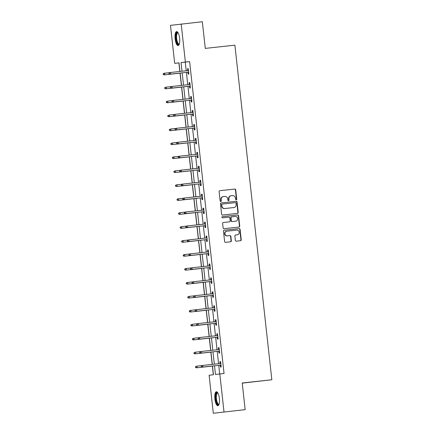 <?xml version="1.0" encoding="UTF-8"?>
<svg xmlns="http://www.w3.org/2000/svg" width="435" height="435" viewBox="0 0 435 435"><rect width="100%" height="100%" fill="white"/><g stroke="black" fill="none" stroke-linecap="round" stroke-linejoin="round"><path stroke-width="0.65" d="M236.238 199.855A0.62 0.587 83 0 0 236.754 199.176L235.726 189.85A0.881 0.837 83 0 0 234.797 189.062L219.849 190.693A0.881 0.837 83 0 0 219.115 191.661L220.143 200.986A0.62 0.587 83 0 0 220.801 201.535A0.62 0.587 83 0 0 221.306 200.861L221.17 199.654A2.827 2.675 83 0 1 223.519 196.555L224.764 196.419A2.827 2.675 83 0 1 227.733 198.936L227.869 200.143A0.62 0.587 83 0 0 228.522 200.693A0.62 0.587 83 0 0 229.027 200.018L228.897 198.811A2.827 2.675 83 0 1 231.246 195.712L232.491 195.576A2.827 2.675 83 0 1 235.46 198.094L235.591 199.301A0.62 0.587 83 0 0 236.238 199.855M236.102 199.85A0.62 0.587 83 0 0 236.466 199.208L235.433 189.883A0.881 0.837 83 0 0 234.508 189.1L219.773 190.704M220.654 201.535A0.62 0.587 83 0 0 221.018 200.894L220.882 199.687L221.17 199.654M228.375 200.693A0.62 0.587 83 0 0 228.739 200.051L228.609 198.844L228.897 198.811M214.874 399.015A7.014 2.273 83.8 0 1 216.369 391.761A7.014 2.273 83.8 0 1 219.387 398.46A7.014 2.273 83.8 0 1 217.886 405.714A7.014 2.273 83.8 0 1 214.874 399.015M175.109 38.845A7.014 2.273 83.8 0 1 176.605 31.592A7.014 2.273 83.8 0 1 179.622 38.296A7.014 2.273 83.8 0 1 178.127 45.544A7.014 2.273 83.8 0 1 175.109 38.845M235.378 240.386A0.881 0.837 83 0 0 236.303 241.169L240.501 240.713A0.881 0.837 83 0 0 241.235 239.745L240.087 229.392A0.881 0.837 83 0 0 239.163 228.603L224.215 230.235A0.881 0.837 83 0 0 223.481 231.202L224.623 241.555A0.881 0.837 83 0 0 225.547 242.344L230.615 241.789A0.881 0.837 83 0 0 231.349 240.821L230.86 236.39A0.881 0.837 83 0 0 229.936 235.607L227.418 235.879A2.36 2.235 83 0 1 224.944 233.785A2.36 2.235 83 0 1 226.901 231.181L236.743 230.11A2.36 2.235 83 0 1 239.223 232.203A2.36 2.235 83 0 1 237.26 234.808L235.623 234.982A0.881 0.837 83 0 0 235.612 234.987A0.881 0.837 83 0 0 234.889 235.955L235.378 240.386M179.024 62.89L174.68 63.363L170.482 25.36L202.34 21.75L205.282 48.394L234.895 45.169L271.832 379.76L242.219 382.99L245.161 409.639L213.308 413.25L209.11 375.247L213.449 374.72L212.487 365.998M181.188 24.055L185.381 62.058L181.042 62.586L181.999 71.231M214.515 365.775L215.477 374.47L224.047 373.48L189.611 61.596L185.381 62.058M219.816 373.942L224.009 411.945M237.483 213.416A0.881 0.837 83 0 0 238.217 212.449L237.075 202.096A0.881 0.837 83 0 0 236.151 201.307L221.197 202.938A0.881 0.837 83 0 0 220.463 203.906L221.611 214.259A0.881 0.837 83 0 0 222.535 215.048L237.483 213.416M238.777 227.092A0.881 0.837 83 0 0 239.435 226.135L238.293 215.776L238.581 215.744L239.723 226.097A0.881 0.837 83 0 1 239 227.065A0.881 0.837 83 0 0 239 227.065L224.041 228.696A0.881 0.837 83 0 1 223.117 227.907L222.628 223.476A0.881 0.837 83 0 1 223.351 222.508L223.362 222.508A0.881 0.837 83 0 0 223.351 222.508M223.362 222.508L229.424 221.85A0.881 0.837 83 0 0 229.435 221.845A0.881 0.837 83 0 0 230.158 220.882L229.832 217.94A0.881 0.837 83 0 0 228.902 217.152L222.595 217.843A0.62 0.587 83 0 1 221.942 217.293A0.62 0.587 83 0 1 222.448 216.614A0.62 0.587 83 0 0 222.448 216.614L237.657 214.955A0.881 0.837 83 0 1 238.581 215.744M242.235 383.132L271.832 379.76M189.611 61.596L185.272 62.129L186.229 70.774M186.408 72.389L187.768 84.722M187.947 86.337L189.307 98.669M189.486 100.284L190.845 112.621M191.025 114.236L192.39 126.569M192.564 128.184L193.928 140.516M194.108 142.131L195.467 154.463M195.647 156.083L197.006 168.416M197.185 170.031L198.55 182.363M198.724 183.978L200.089 196.31M200.269 197.93L201.628 210.263M201.807 211.878L203.167 224.21M203.346 225.825L204.706 238.157M204.885 239.777L206.25 252.11M206.424 253.725L207.789 266.057M207.968 267.672L209.327 280.004M209.507 281.624L210.866 293.957M211.046 295.572L212.405 307.904M212.584 309.519L213.949 321.851M214.123 323.471L215.488 335.804M215.668 337.419L217.027 349.751M217.206 351.366L218.566 363.698M218.745 365.313L219.702 373.953M187.925 72.221L188.132 74.102L188.855 74.015L188.263 68.648L187.545 68.735L187.746 70.606M189.47 86.173L189.676 88.049L190.399 87.962L189.807 82.596L189.084 82.688L189.29 84.553M191.008 100.121L191.215 102.002L191.938 101.91L191.346 96.548L190.622 96.635L190.829 98.506M192.547 114.068L192.754 115.949L193.477 115.862L192.884 110.495L192.161 110.582L192.368 112.453M194.086 128.02L194.293 129.896L195.016 129.809L194.423 124.443L193.7 124.535L193.907 126.4M195.625 141.968L195.837 143.844L196.555 143.757L195.967 138.395L195.244 138.482L195.451 140.353M197.169 155.915L197.376 157.796L198.099 157.709L197.506 152.342L196.783 152.429L196.99 154.3M198.708 169.867L198.915 171.743L199.638 171.656L199.045 166.29L198.322 166.377L198.529 168.247M200.247 183.815L200.453 185.691L201.177 185.604L200.584 180.242L199.861 180.329L200.067 182.2M201.786 197.762L201.992 199.643L202.715 199.556L202.123 194.189L201.4 194.276L201.606 196.147M203.324 211.714L203.536 213.59L204.26 213.503L203.667 208.137L202.944 208.224L203.15 210.094M204.869 225.662L205.075 227.538L205.798 227.451L205.206 222.084L204.483 222.176L204.689 224.047M206.407 239.609L206.614 241.49L207.337 241.398L206.745 236.036L206.021 236.123L206.228 237.994M207.946 253.556L208.153 255.437L208.876 255.35L208.283 249.984L207.56 250.071L207.767 251.941M209.485 267.509L209.692 269.385L210.415 269.298L209.822 263.931L209.104 264.023L209.306 265.894M211.024 281.456L211.236 283.337L211.959 283.245L211.367 277.883L210.643 277.97L210.85 279.841M212.568 295.403L212.775 297.284L213.498 297.197L212.905 291.831L212.182 291.918L212.389 293.788M214.107 309.356L214.314 311.232L215.037 311.145L214.444 305.778L213.721 305.87L213.928 307.735M215.646 323.303L215.852 325.184L216.576 325.092L215.983 319.73L215.26 319.817L215.466 321.688M217.185 337.25L217.391 339.131L218.114 339.044L217.527 333.678L216.804 333.765L217.011 335.635M218.729 351.203L218.935 353.079L219.659 352.992L219.066 347.625L218.343 347.717L218.549 349.582M220.268 365.15L220.474 367.031L221.197 366.939L220.605 361.577L219.882 361.664L220.088 363.535M178.91 62.901L179.856 71.465M180.041 73.156L181.395 85.418M181.58 87.109L182.934 99.365M183.124 101.056L184.473 113.312M184.663 115.003L186.017 127.265M186.202 128.956L187.556 141.212M187.741 142.903L189.094 155.159M189.279 156.85L190.633 169.112M190.824 170.803L192.178 183.059M192.362 184.75L193.716 197.006M193.901 198.697L195.255 210.959M195.44 212.65L196.794 224.906M196.984 226.597L198.333 238.853M198.523 240.544L199.877 252.8M200.062 254.491L201.416 266.753M201.601 268.444L202.955 280.7M203.14 282.391L204.493 294.647M204.684 296.338L206.032 308.6M206.223 310.291L207.577 322.547M207.761 324.238L209.115 336.494M209.3 338.185L210.654 350.447M210.839 352.138L212.193 364.394M212.383 366.085L213.335 374.731M245.161 409.639L213.308 413.25M179.97 71.454L179.019 62.836L174.68 63.363M212.307 364.383L210.948 352.051M210.768 350.431L209.409 338.098M209.23 336.483L207.87 324.151M207.691 322.536L206.326 310.204M206.152 308.584L204.787 296.251M204.608 294.636L203.248 282.304M203.069 280.689L201.709 268.357M201.53 266.742L200.165 254.404M199.991 252.789L198.626 240.457M198.447 238.842L197.088 226.51M196.908 224.895L195.549 212.557M195.369 210.942L194.01 198.61M193.831 196.995L192.466 184.663M192.292 183.048L190.927 170.716M190.748 169.095L189.388 156.763M189.209 155.148L187.849 142.816M187.67 141.201L186.31 128.869M186.131 127.248L184.766 114.916M184.592 113.301L183.227 100.969M183.048 99.354L181.689 87.022M181.509 85.401L180.15 73.069M182.178 72.852L183.537 85.184M183.717 86.799L185.076 99.131M185.256 100.746L186.615 113.078M186.794 114.699L188.159 127.031M188.333 128.646L189.698 140.978M189.877 142.593L191.237 154.925M191.416 156.546L192.776 168.878M192.955 170.493L194.314 182.825M194.494 184.44L195.859 196.772M196.038 198.393L197.398 210.725M197.577 212.34L198.936 224.672M199.116 226.287L200.475 238.619M200.655 240.234L202.019 252.572M202.193 254.187L203.558 266.519M203.738 268.134L205.097 280.466M205.276 282.081L206.636 294.413M206.815 296.034L208.175 308.366M208.354 309.981L209.719 322.313M209.893 323.928L211.258 336.26M211.437 337.881L212.797 350.213M212.976 351.828L214.335 364.16M185.272 62.129L181.042 62.586M187.545 68.735L188.268 68.659M189.084 82.688L189.807 82.606M190.622 96.635L191.346 96.554M192.161 110.582L192.884 110.506M193.7 124.535L194.429 124.453M195.244 138.482L195.967 138.401M196.783 152.429L197.506 152.353M198.322 166.377L199.045 166.3M199.861 180.329L200.584 180.248M201.4 194.276L202.128 194.2M202.944 208.224L203.667 208.147M204.483 222.176L205.206 222.095M206.021 236.123L206.745 236.047M207.56 250.071L208.283 249.994M209.104 264.023L209.828 263.942M210.643 277.97L211.367 277.889M212.182 291.918L212.905 291.841M213.721 305.87L214.444 305.789M215.26 319.817L215.988 319.736M216.804 333.765L217.527 333.688M218.343 347.717L219.066 347.636M219.882 361.664L220.605 361.583M231.181 195.723L230.952 195.75A2.827 2.675 83 0 0 230.92 195.75A2.827 2.675 83 0 0 228.609 198.844M223.454 196.56L223.231 196.587A2.827 2.675 83 0 0 220.882 199.687M237.271 213.444A0.881 0.837 83 0 0 237.929 212.487L236.787 202.128A0.881 0.837 83 0 0 235.857 201.34L221.121 202.949M236.02 203.188A0.62 0.587 83 0 0 235.368 202.634L222.247 204.064A0.62 0.587 83 0 0 221.736 204.744L221.877 206.016A2.827 2.675 83 0 0 224.841 208.534L233.812 207.555A2.827 2.675 83 0 0 233.845 207.555A2.827 2.675 83 0 0 236.161 204.461L236.02 203.188M221.953 204.102L221.959 204.102A0.62 0.587 83 0 0 221.448 204.776L221.736 204.744M233.59 207.582A2.827 2.675 83 0 1 233.524 207.593L224.552 208.572A2.827 2.675 83 0 1 221.584 206.054L221.448 204.776M223.285 222.519L229.131 221.883A0.881 0.837 83 0 0 229.153 221.883M222.394 216.625L237.657 214.955M235.716 221.159A2.36 2.235 83 0 0 237.673 218.555A2.36 2.235 83 0 0 235.194 216.467L231.73 216.842A0.881 0.837 83 0 0 231.719 216.847A0.881 0.837 83 0 0 230.996 217.81L231.317 220.752A0.881 0.837 83 0 0 232.246 221.54L235.422 221.197A2.36 2.235 83 0 0 235.449 221.192A2.36 2.235 83 0 0 235.476 221.192M231.431 216.88L231.436 216.88A0.881 0.837 83 0 0 230.708 217.848L230.996 217.81M235.422 221.197L231.958 221.573A0.881 0.837 83 0 1 231.028 220.79L230.708 217.848M238.293 215.776A0.881 0.837 83 0 0 237.363 214.988M237.026 234.835A2.36 2.235 83 0 1 236.999 234.835A2.36 2.235 83 0 1 236.972 234.84L235.547 234.998M226.847 231.192L226.613 231.219A2.36 2.235 83 0 0 224.65 233.823A2.36 2.235 83 0 0 227.13 235.911L227.418 235.879M230.403 241.816A0.881 0.837 83 0 0 231.061 240.859L230.572 236.428A0.881 0.837 83 0 0 229.642 235.639L227.13 235.911M240.283 240.74A0.881 0.837 83 0 0 240.941 239.783L239.799 229.424A0.881 0.837 83 0 0 238.875 228.636L224.139 230.245M164.289 74.874L180.155 73.145L164.289 74.874L163.266 74.624L163.555 74.586L163.457 73.694L163.168 73.727L163.266 74.624M163.168 73.727L164.109 73.265L169.715 72.65M163.457 73.694L164.631 73.205L164.811 74.815L163.555 74.586M168.954 73.026L169.052 73.917L169.34 73.879L169.242 72.988L168.954 73.026L169.895 72.558L188.475 70.53M169.242 72.988L170.417 72.498L170.596 74.108L170.074 74.168L188.649 72.145M169.34 73.879L170.596 74.108L188.649 72.139M169.052 73.917L170.074 74.168M179.274 44.163A6.074 1.968 83.8 0 1 176.528 41.162A6.074 1.968 83.8 0 1 176.49 33.386A6.074 1.968 83.8 0 1 178.024 32.69M178.143 32.897A5.622 1.822 -96.2 0 0 177.855 32.859A5.622 1.822 -96.2 0 0 177.029 33.718A5.622 1.822 -96.2 0 0 176.876 40.096A5.622 1.822 -96.2 0 0 179.073 44.038A5.622 1.822 -96.2 0 0 179.35 43.94M177.001 31.652A6.971 2.257 -96.2 0 0 176.257 32.63A6.971 2.257 -96.2 0 0 175.99 40.107A6.971 2.257 -96.2 0 0 178.502 45.398M219.039 404.332A6.074 1.968 83.8 0 1 215.852 398.9A6.074 1.968 83.8 0 1 217.788 392.859M217.908 393.066A5.622 1.822 -96.2 0 0 217.62 393.028A5.622 1.822 -96.2 0 0 216.418 398.835A5.622 1.822 -96.2 0 0 218.838 404.207A5.622 1.822 -96.2 0 0 219.109 404.11M216.766 391.821A6.971 2.257 -96.2 0 0 215.564 398.938A6.971 2.257 -96.2 0 0 218.267 405.567M165.827 88.827L181.694 87.092L165.827 88.827L164.805 88.571L165.093 88.539L164.995 87.642L164.707 87.68L164.805 88.571M164.707 87.68L165.653 87.218L171.254 86.598M164.995 87.642L166.17 87.152L166.349 88.762L165.093 88.539M166.246 101.627L166.344 102.524L166.632 102.486L166.534 101.594L166.246 101.627L167.714 101.099L167.888 102.709L167.372 102.774L183.238 101.045M166.632 102.486L167.888 102.709L183.238 101.034M166.534 101.594L167.714 101.099L172.798 100.545M167.372 102.774L166.344 102.524M170.493 86.973L170.591 87.865L170.879 87.832L170.781 86.935L170.493 86.973L171.439 86.511L190.013 84.477M170.781 86.935L171.956 86.445L172.135 88.055L171.613 88.12L190.193 86.092M170.879 87.832L172.135 88.055L190.193 86.086M170.591 87.865L171.613 88.12M172.032 100.92L172.129 101.817L172.418 101.779L172.32 100.887L172.032 100.92L172.978 100.458L191.552 98.424M172.32 100.887L173.5 100.393L173.674 102.002L173.152 102.067L191.732 100.039M172.418 101.779L173.674 102.002L191.732 100.034M172.129 101.817L173.152 102.067M167.785 115.574L167.888 116.471L168.176 116.433L168.079 115.541L167.785 115.574L169.253 115.047L169.433 116.656L168.91 116.721L184.777 114.992M168.176 116.433L169.433 116.656L184.777 114.987M168.079 115.541L169.253 115.047L174.337 114.497M168.91 116.721L167.888 116.471M169.329 129.527L169.427 130.418L169.715 130.386L169.617 129.489L169.329 129.527L170.792 128.999L170.971 130.609L170.449 130.669L186.316 128.939M169.715 130.386L170.971 130.609L186.316 128.934M169.617 129.489L170.792 128.999L175.876 128.445M170.449 130.669L169.427 130.418M170.868 143.474L170.966 144.366L171.254 144.333L171.156 143.441L170.868 143.474L172.331 142.946L172.51 144.556L171.988 144.621L187.855 142.892M171.254 144.333L172.51 144.556L187.855 142.881M171.156 143.441L172.331 142.946L177.415 142.392M171.988 144.621L170.966 144.366M173.57 114.867L173.668 115.764L173.962 115.726L173.859 114.835L173.57 114.867L174.517 114.405L193.091 112.377M174.696 116.014L193.27 113.992L174.696 116.014L173.668 115.764M173.859 114.835L175.039 114.345L175.213 115.955L173.962 115.726M175.109 128.82L175.213 129.712L175.501 129.679L175.403 128.782L175.109 128.82L176.055 128.358L194.635 126.324M176.235 129.967L194.809 127.939L176.235 129.967L175.213 129.712M175.403 128.782L176.577 128.292L176.757 129.902L175.501 129.679M176.653 142.767L176.751 143.664L177.04 143.626L176.942 142.734L176.653 142.767L177.594 142.305L196.174 140.271M177.774 143.914L196.354 141.886L177.774 143.914L176.751 143.664M176.942 142.734L178.116 142.24L178.296 143.849L177.04 143.626M178.192 156.714L178.29 157.611L178.578 157.573L178.48 156.682L178.192 156.714L179.138 156.252L197.713 154.218M179.312 157.861L197.892 155.839L179.312 157.861L178.29 157.611M178.48 156.682L179.655 156.192L179.834 157.802L178.578 157.573M179.731 170.667L179.829 171.559L180.117 171.526L180.019 170.629L179.731 170.667L180.677 170.205L199.252 168.171M180.857 171.814L199.431 169.786L180.857 171.814L179.829 171.559M180.019 170.629L181.199 170.139L181.373 171.749L180.117 171.526M181.27 184.614L181.368 185.511L181.661 185.473L181.564 184.581L181.27 184.614L182.216 184.152L200.791 182.118M182.395 185.761L200.97 183.733L182.395 185.761L181.368 185.511M181.564 184.581L182.738 184.087L182.912 185.696L181.661 185.473M182.814 198.561L182.912 199.458L183.2 199.42L183.102 198.529L182.814 198.561L183.755 198.099L202.335 196.065M183.934 199.708L202.509 197.686L183.934 199.708L182.912 199.458M183.102 198.529L184.277 198.034L184.456 199.643L183.2 199.42M184.353 212.514L184.451 213.406L184.739 213.373L184.641 212.476L184.353 212.514L185.294 212.046L203.874 210.018M185.473 213.656L204.053 211.633L185.473 213.656L184.451 213.406M184.641 212.476L185.816 211.986L185.995 213.596L184.739 213.373M185.892 226.461L185.99 227.353L186.278 227.32L186.18 226.428L185.892 226.461L186.838 225.999L205.412 223.965M187.012 227.608L205.592 225.58L187.012 227.608L185.99 227.353M186.18 226.428L187.354 225.934L187.534 227.543L186.278 227.32M187.431 240.408L187.528 241.305L187.822 241.267L187.719 240.376L187.431 240.408L188.377 239.946L206.951 237.912M188.556 241.555L207.131 239.533L188.556 241.555L187.528 241.305M187.719 240.376L188.899 239.881L189.073 241.49L187.822 241.267M188.969 254.361L189.073 255.253L189.361 255.22L189.263 254.323L188.969 254.361L189.916 253.893L208.49 251.865M190.095 255.503L208.669 253.48L190.095 255.503L189.073 255.253M189.263 254.323L190.438 253.833L190.617 255.443L189.361 255.22M190.514 268.308L190.612 269.2L190.9 269.167L190.802 268.27L190.514 268.308L191.454 267.846L210.034 265.812M191.634 269.455L210.208 267.427L191.634 269.455L190.612 269.2M190.802 268.27L191.976 267.781L192.156 269.39L190.9 269.167M192.052 282.255L192.15 283.152L192.439 283.114L192.341 282.223L192.052 282.255L192.999 281.793L211.573 279.759M192.341 282.223L193.515 281.728L193.695 283.337L193.173 283.402L211.753 281.38M192.439 283.114L193.695 283.337L211.753 281.369M192.15 283.152L193.173 283.402M193.591 296.208L193.689 297.1L193.977 297.067L193.879 296.17L193.591 296.208L194.537 295.74L213.112 293.712M193.879 296.17L195.059 295.68L195.233 297.29L194.711 297.35L213.291 295.327M193.977 297.067L195.233 297.29L213.291 295.321M193.689 297.1L194.711 297.35M195.13 310.155L195.228 311.047L195.522 311.014L195.418 310.117L195.13 310.155L196.076 309.693L214.651 307.659M195.418 310.117L196.598 309.628L196.772 311.237L196.256 311.302L214.83 309.274M195.522 311.014L196.772 311.237L214.83 309.269M195.228 311.047L196.256 311.302M196.669 324.102L196.772 324.999L197.06 324.961L196.963 324.07L196.669 324.102L197.615 323.64L216.19 321.606M196.963 324.07L198.137 323.575L198.316 325.184L197.794 325.249L216.369 323.227M197.06 324.961L198.316 325.184L216.369 323.216M196.772 324.999L197.794 325.249M198.213 338.055L198.311 338.947L198.599 338.914L198.501 338.017L198.213 338.055L199.154 337.587L217.734 335.559M199.333 339.197L217.913 337.174L199.333 339.197L198.311 338.947M198.501 338.017L199.676 337.527L199.855 339.137L198.599 338.914M199.752 352.002L199.85 352.894L200.138 352.861L200.04 351.964L199.752 352.002L200.698 351.54L219.273 349.506M200.872 353.149L219.452 351.121L200.872 353.149L199.85 352.894M200.04 351.964L201.215 351.475L201.394 353.084L200.138 352.861M173.527 158.568L189.399 156.839L173.527 158.568L172.505 158.318L172.793 158.28L172.695 157.388L172.407 157.421L172.505 158.318M172.407 157.421L173.353 156.959L178.954 156.344M172.695 157.388L173.869 156.894L174.049 158.503L172.793 158.28M175.071 172.516L190.938 170.786L175.071 172.516L174.043 172.265L174.337 172.233L174.234 171.336L173.946 171.374L174.043 172.265M173.946 171.374L174.892 170.906L180.498 170.292M174.234 171.336L175.414 170.846L175.588 172.456L174.337 172.233M176.61 186.468L192.477 184.739L176.61 186.468L175.588 186.213L175.876 186.18L175.778 185.288L175.484 185.321L175.588 186.213M175.484 185.321L176.431 184.859L182.037 184.239M175.778 185.288L176.953 184.793L177.132 186.403L175.876 186.18M178.149 200.415L194.015 198.686L178.149 200.415L177.127 200.165L177.415 200.127L177.317 199.235L177.029 199.268L177.127 200.165M177.029 199.268L177.969 198.806L183.575 198.186M177.317 199.235L178.491 198.741L178.671 200.35L177.415 200.127M179.688 214.363L195.554 212.633L179.688 214.363L178.665 214.112L178.954 214.08L178.856 213.183L178.567 213.221L178.665 214.112M178.567 213.221L179.514 212.753L185.114 212.139M178.856 213.183L180.03 212.693L180.21 214.303L178.954 214.08M180.106 227.168L180.204 228.06L180.492 228.027L180.394 227.13L180.106 227.168L181.574 226.64L181.748 228.25L181.226 228.315L197.099 226.586M180.492 228.027L181.748 228.25L197.093 226.575M180.394 227.13L181.574 226.64L186.653 226.086M181.226 228.315L180.204 228.06M182.771 242.262L198.637 240.533L182.771 242.262L181.743 242.012L182.037 241.974L181.933 241.082L181.645 241.115L181.743 242.012M181.645 241.115L182.591 240.653L188.197 240.033M181.933 241.082L183.113 240.588L183.287 242.197L182.037 241.974M184.309 256.21L200.176 254.48L184.309 256.21L183.287 255.959L183.575 255.927L183.478 255.03L183.184 255.068L183.287 255.959M183.184 255.068L184.13 254.6L189.736 253.986M183.478 255.03L184.652 254.54L184.832 256.15L183.575 255.927M185.848 270.162L201.715 268.428L185.848 270.162L184.826 269.907L185.114 269.874L185.016 268.977L184.728 269.015L184.826 269.907M184.728 269.015L185.669 268.553L191.275 267.933M185.016 268.977L186.191 268.487L186.37 270.097L185.114 269.874M187.387 284.109L203.254 282.38L187.387 284.109L186.365 283.859L186.653 283.821L186.555 282.929L186.267 282.962L186.365 283.859M186.267 282.962L187.213 282.5L192.814 281.88M186.555 282.929L187.73 282.435L187.909 284.044L186.653 283.821M188.931 298.057L204.798 296.327L188.931 298.057L187.904 297.806L188.192 297.768L188.094 296.877L187.806 296.915L187.904 297.806M187.806 296.915L188.752 296.447L194.358 295.833M188.094 296.877L189.274 296.387L189.448 297.997L188.192 297.768M190.47 312.009L206.337 310.275L190.47 312.009L189.442 311.754L189.736 311.721L189.638 310.824L189.345 310.862L189.442 311.754M189.345 310.862L190.291 310.4L195.897 309.78M189.638 310.824L190.813 310.334L190.992 311.944L189.736 311.721M190.889 324.809L190.987 325.706L191.275 325.668L191.177 324.776L190.889 324.809L192.352 324.282L192.531 325.891L192.009 325.956L207.876 324.227M191.275 325.668L192.531 325.891L207.876 324.222M191.177 324.776L192.352 324.282L197.436 323.727M192.009 325.956L190.987 325.706M192.428 338.756L192.526 339.653L192.814 339.615L192.716 338.724L192.428 338.756L193.89 338.234L194.07 339.844L193.548 339.904L209.414 338.174M192.814 339.615L194.07 339.844L209.414 338.169M192.716 338.724L193.89 338.234L198.974 337.68M193.548 339.904L192.526 339.653M193.966 352.709L194.064 353.601L194.353 353.568L194.255 352.671L193.966 352.709L195.429 352.181L195.609 353.791L195.087 353.856L210.953 352.122M194.353 353.568L195.609 353.791L210.953 352.116M194.255 352.671L195.429 352.181L200.513 351.627M195.087 353.856L194.064 353.601M195.505 366.656L195.603 367.553L195.897 367.515L195.793 366.623L195.505 366.656L196.973 366.129L197.147 367.738L196.631 367.803L212.498 366.074M195.897 367.515L197.147 367.738L212.498 366.063M195.793 366.623L196.973 366.129L202.058 365.574M196.631 367.803L195.603 367.553M201.291 365.949L201.389 366.846L201.677 366.808L201.579 365.917L201.291 365.949L202.237 365.487L220.811 363.453M202.416 367.096L220.991 365.068L202.416 367.096L201.389 366.846M201.579 365.917L202.759 365.422L202.933 367.031L201.677 366.808M236.466 199.208L236.754 199.176M221.018 200.894L221.306 200.861M228.739 200.051L229.027 200.018M234.508 189.1L234.797 189.062M235.433 189.883L235.726 189.85M235.857 201.34L236.151 201.307M236.787 202.128L237.075 202.096M237.929 212.487L238.217 212.449M221.584 206.054L221.877 206.016M224.552 208.572L224.841 208.534M233.524 207.593L233.812 207.555M239.435 226.135L239.723 226.097M231.028 220.79L231.317 220.752M231.958 221.573L232.246 221.54M236.972 234.84L237.26 234.808M229.642 235.639L229.936 235.607M230.572 236.428L230.86 236.39M231.061 240.859L231.349 240.821M238.875 228.636L239.163 228.603M239.799 229.424L240.087 229.392M240.941 239.783L241.235 239.745M230.92 195.75L231.213 195.717M223.198 196.593L223.487 196.56M233.557 207.587L233.845 207.555M235.449 221.192L235.743 221.159M236.999 234.835L237.287 234.802M226.586 231.219L226.874 231.186"/></g></svg>
